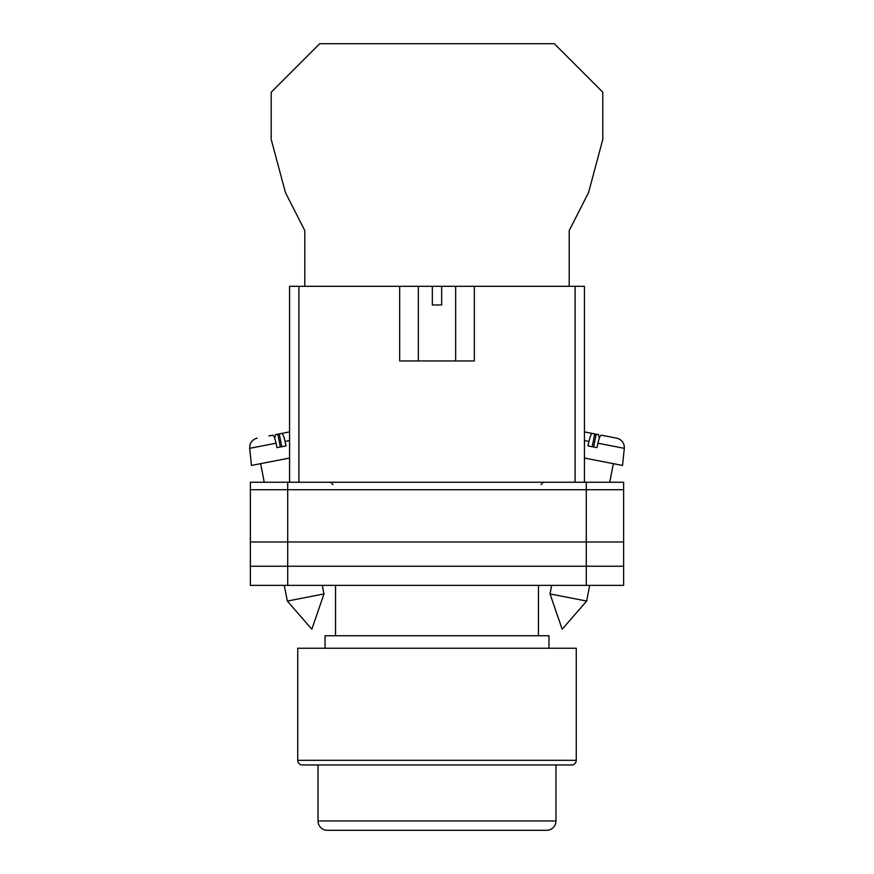 <?xml version="1.0" encoding="UTF-8"?>
<svg xmlns="http://www.w3.org/2000/svg" width="874" height="874" viewBox="0 0 874 874"><rect width="100%" height="100%" fill="white"/><g stroke="black" fill="none" stroke-linecap="round" stroke-linejoin="round"><path stroke-width="1.31" d="M250.379 489.724L250.379 585.361L250.379 482.251L287.71 482.251L287.71 585.361L623.621 585.361L623.621 489.724L250.379 489.724L250.379 585.361L287.71 585.361M623.621 489.724L623.621 482.251L287.71 482.251M586.29 482.251L586.29 566.232L250.379 566.232L250.379 585.361M586.29 585.361L586.29 566.232L623.621 566.232M250.379 541.978L623.621 541.978M550.019 593.938L562.179 629.225L586.662 601.061L550.019 593.938L551.691 585.361M584.433 458.042L622.528 465.449L624.32 448.34L597.925 443.205C599.116 438.049 600.263 435.372 601.334 435.186L616.826 438.202C621.938 439.644 624.44 443.031 624.32 448.34M597.925 443.205L596.986 447.652L592.419 446.767L587.994 445.904L588.934 441.457L584.433 440.583M592.244 446.734L594.735 433.908L592.343 433.438C591.261 433.624 590.125 436.301 588.934 441.457M599.28 438.322L598.548 434.651L590.19 433.023M584.433 431.898L592.343 433.438M593.675 447.007L596.166 434.181M323.981 593.938L311.821 629.225L287.338 601.061L323.981 593.938L322.309 585.361M289.567 458.042L251.472 465.449L249.68 448.34L276.075 443.205C274.884 438.049 273.737 435.372 272.666 435.186L268.842 435.929M276.075 443.205L277.014 447.652L281.581 446.767L286.006 445.904L285.066 441.457L289.567 440.583M281.756 446.734L279.265 433.908L281.657 433.438C282.739 433.624 283.875 436.301 285.066 441.457M274.72 438.322L275.452 434.651L289.567 431.898L281.657 433.438M280.325 447.007L277.834 434.181M569.203 286.301L569.203 230.594L588.541 192.597L602.798 139.403L602.798 92.218L554.269 43.7L319.731 43.7L271.202 92.218L271.202 139.403L285.459 192.597L304.797 230.594L304.797 286.301M571.596 764.979L302.404 764.979A4.665 4.665 0 0 1 297.739 760.314L297.739 648.257L576.261 648.257L576.261 760.314A4.665 4.665 0 0 1 571.596 764.979L558.3 764.979M548.97 648.257L548.97 635.748L325.03 635.748L325.03 648.257M538.471 635.748L538.471 585.361M335.529 635.748L335.529 585.361M302.404 764.979L315.7 764.979M318.027 820.97A9.33 9.33 0 0 0 327.357 830.3L546.643 830.3A9.33 9.33 0 0 0 555.973 820.97L555.973 764.979L318.027 764.979L318.027 820.97L555.973 820.97M399.68 286.301L432.335 286.301L432.335 304.971L441.665 304.971L441.665 286.301L474.32 286.301L474.32 360.951L399.68 360.951L399.68 286.301L298.897 286.301L298.897 482.251M575.103 482.251L575.103 286.301L474.32 286.301M289.567 482.251L289.567 286.301L298.897 286.301M432.335 286.301L441.665 286.301M575.103 286.301L584.433 286.301L584.433 482.251M297.739 760.314L576.261 760.314M541.039 484.589L543.377 482.251M332.961 484.589L330.623 482.251M586.662 601.061L589.71 585.361M609.757 482.251L613.362 463.668M287.338 601.061L284.29 585.361M264.243 482.251L260.638 463.668M249.68 448.34L250.117 444.374C249.691 444.811 251.788 439.305 257.175 438.202M455.66 286.301L455.66 360.951M418.34 286.301L418.34 360.951"/></g></svg>
